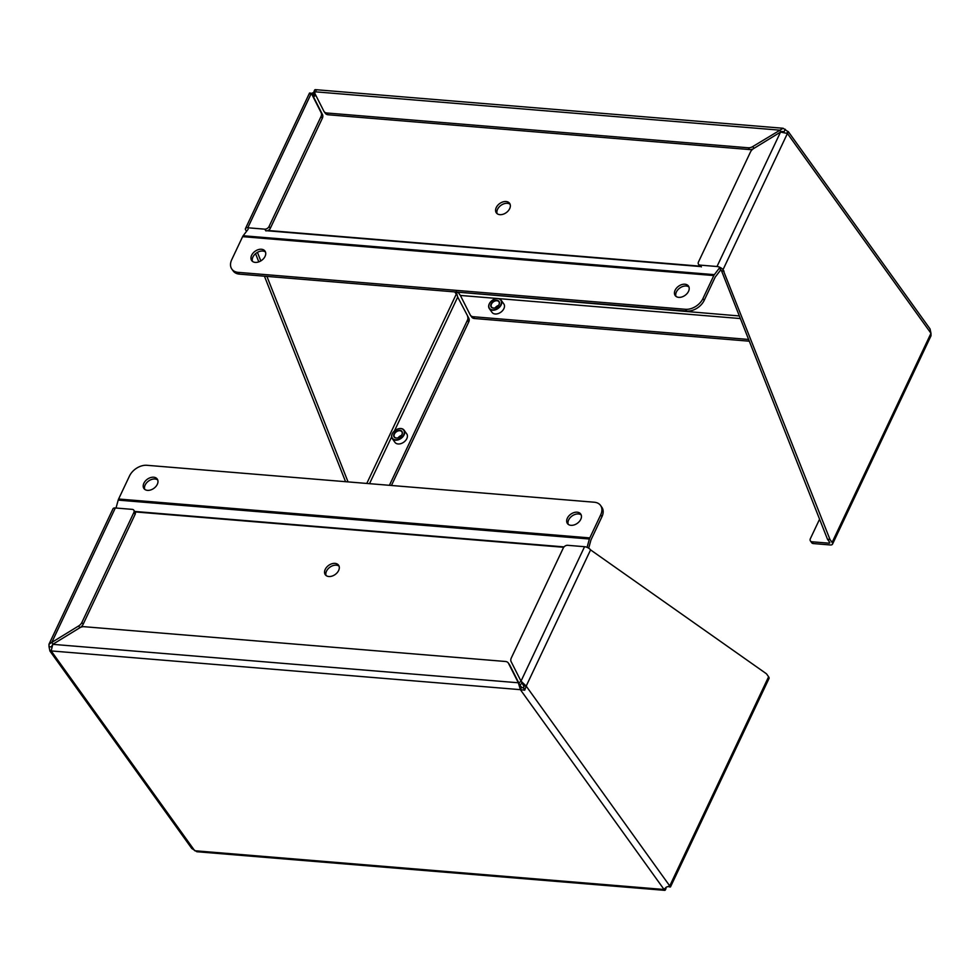 <?xml version="1.0" encoding="UTF-8"?>
<svg xmlns="http://www.w3.org/2000/svg" width="980" height="980" viewBox="0 0 980 980"><rect width="100%" height="100%" fill="white"/><g stroke="black" fill="none" stroke-linecap="round" stroke-linejoin="round"><path stroke-width="1.47" d="M665.775 887.843L666.008 888.297C665.371 890.538 664.685 890.93 663.938 889.473L666.265 887.157L669.744 885.92L526.187 686.098L524.741 690.165L520.38 689.663L518.346 682.778L508.485 663.301A6.382 4.386 -35.7 0 0 508.24 662.897A6.382 4.386 -35.7 0 0 505.484 661.488L84.023 626.698A6.382 4.386 -35.7 0 0 79.601 627.898L52.773 644.338L51.168 650.928L49.907 650.965L49.025 646.714L51.413 646.91M51.021 650.279L49.956 651.075L191.762 848.46L196.845 851.73L664.697 890.355L520.38 689.663L521.519 687.237L518.346 682.778L52.773 644.338M524.741 690.165L523.798 688.303L521.519 687.237M668.581 886.545L668.666 886.667C670.675 887.292 671.03 887.035 669.744 885.92L670.516 886.876L769.006 678.515A4.827 2.205 -154.7 0 0 768.602 676.776L766.47 673.799L590.573 549.89L526.187 686.098L523.7 685.902L523.798 688.303M508.485 663.301L509.772 665.077A6.382 4.386 -35.7 0 0 509.527 664.685L508.24 662.897M509.772 665.077L519.633 684.555M526.187 686.098L521.005 681.149L523.7 685.902M590.573 549.89A4.827 2.205 -154.7 0 0 584.558 546.705L567.653 545.309A3.626 2.487 -35.7 0 0 563.292 547.991L511.327 657.911A6.382 4.386 -35.7 0 0 511.144 661.672L521.005 681.149L584.558 546.705M53.055 644.166L51.793 642.402L49 644.191L49.025 646.714M51.499 646.69L52.736 644.375M115.334 507.971L51.793 642.402L78.633 625.963A6.382 4.386 -35.7 0 0 81.879 622.459L133.844 512.528A3.626 2.487 -35.7 0 0 133.807 510.176A3.626 2.487 -35.7 0 0 132.239 509.367L115.334 507.971A4.827 2.205 -154.7 0 0 113.019 508.755L49 644.191M80.201 627.555A6.382 4.386 -35.7 0 0 83.165 624.236L135.13 514.316A3.626 2.487 -35.7 0 0 135.093 511.952L133.807 510.176M335.025 563.378A8.159 5.611 -35.7 0 0 326.634 567.236A8.159 5.611 -35.7 0 0 325.299 574.709A8.159 5.611 -35.7 0 0 335.197 574.501A8.159 5.611 -35.7 0 0 338.553 565.191A8.159 5.611 -35.7 0 0 335.025 563.378M521.14 681.333A14.516 9.972 144.3 0 1 518.739 682.791M339.068 566.171A8.159 5.611 -35.7 0 0 336.312 565.166A8.159 5.611 -35.7 0 0 328.447 568.449A8.159 5.611 -35.7 0 0 326.071 575.517M116.008 508.032L118.2 500.119L589.384 539.012A4.827 2.732 -85.3 0 1 589.801 537.91L118.605 499.016A4.827 2.732 94.7 0 0 118.2 500.119M118.605 499.016L129.495 475.986A14.516 9.972 144.3 0 1 146.939 465.292L594.272 502.226A14.516 9.972 144.3 0 1 600.544 505.423A14.516 9.972 144.3 0 1 600.679 514.88L589.801 537.91M519.682 684.738A14.516 9.972 -35.7 0 0 522.426 683.121M600.679 514.88L601.965 516.656L591.075 539.686A1.813 1.029 94.7 0 0 590.928 540.102L588.686 548.2M589.384 539.012L587.081 547.355M577.171 512.185A8.159 5.611 -35.7 0 0 568.768 516.043A8.159 5.611 -35.7 0 0 567.432 523.516A8.159 5.611 -35.7 0 0 577.343 523.308A8.159 5.611 -35.7 0 0 580.699 513.986A8.159 5.611 -35.7 0 0 577.171 512.185M153.689 477.223A8.159 5.611 -35.7 0 0 145.297 481.082A8.159 5.611 -35.7 0 0 143.962 488.555A8.159 5.611 -35.7 0 0 153.86 488.346A8.159 5.611 -35.7 0 0 157.217 479.024A8.159 5.611 -35.7 0 0 153.689 477.223M581.201 514.966A8.159 5.611 -35.7 0 0 578.445 513.961A8.159 5.611 -35.7 0 0 570.581 517.244A8.159 5.611 -35.7 0 0 568.204 524.312M157.731 480.004A8.159 5.611 -35.7 0 0 154.975 479A8.159 5.611 -35.7 0 0 147.11 482.283A8.159 5.611 -35.7 0 0 144.722 489.351M601.965 516.656A14.516 9.972 -35.7 0 0 601.818 507.211L600.544 505.423M316.062 90.528C315.315 89.07 314.629 89.462 313.992 91.704L323.853 111.181A6.382 4.386 -35.7 0 0 324.098 111.585A6.382 4.386 -35.7 0 0 326.855 112.994L748.316 147.784A6.382 4.386 -35.7 0 0 752.738 146.584L783.155 128.27L788.557 132.043L787.418 133.476L930.976 333.286L930.045 328.925L788.275 131.59M311.42 93.455L314.225 92.157M788.239 131.541L786.732 133.084M313.992 91.704L779.578 130.144L780.852 131.92L784.135 131.688L785.274 129.262M310.256 94.08C308.97 92.965 309.325 92.708 311.334 93.333L312.62 95.121L312.73 94.288L314.678 94.705L314.911 92.953L314.678 94.705L313.735 92.843M311.371 94.019L312.902 94.313M246.58 231.28L245.87 230.3A4.827 2.205 25.3 0 1 245.466 228.561A4.827 2.205 25.3 0 1 247.793 227.777L264.698 229.161A3.626 2.487 -35.7 0 0 269.059 226.49L321.011 116.571A6.382 4.386 -35.7 0 0 321.195 112.81L311.334 93.333L247.793 227.777M345.56 481.682L264.441 276.201M258.793 261.868L255.56 253.673M497.816 298.533L460.367 295.446L458.481 292.763L456.202 291.697L457.709 297.075L468.857 318.329A6.382 4.386 144.3 0 1 468.673 322.089L391.437 485.48M498.281 305.736A5.99 4.116 -35.7 0 0 495.525 307.72M749.308 341.199L474.516 318.512A6.382 4.386 144.3 0 1 471.76 317.104L470.474 315.315A6.382 4.386 144.3 0 1 470.229 314.923L460.367 295.446M723.02 269.684L787.418 133.476L780.545 132.067L753.718 148.519A6.382 4.386 -35.7 0 0 750.46 152.023L698.495 261.942A3.626 2.487 -35.7 0 0 698.532 264.306A3.626 2.487 -35.7 0 0 700.1 265.115L717.005 266.511A4.827 2.205 25.3 0 1 723.02 269.684L829.974 539.453L832.106 542.43A4.827 2.205 25.3 0 1 832.51 544.17A4.827 2.205 25.3 0 1 830.183 544.954L813.29 543.557A3.626 2.487 144.3 0 1 811.722 542.761L810.436 540.972A3.626 2.487 144.3 0 1 810.399 538.608L819.574 519.204M325.14 112.957A6.382 4.386 -35.7 0 0 325.372 113.362A6.382 4.386 -35.7 0 0 328.141 114.77L749.59 149.572A6.382 4.386 -35.7 0 0 753.412 148.703M267.332 230.79A3.626 2.487 -35.7 0 0 270.333 228.279L322.298 118.347A6.382 4.386 -35.7 0 0 322.481 114.587L312.62 95.121L312.73 94.288L314.237 96.383M348.047 481.891L266.928 276.409M260.815 260.913L257.434 252.362M474.516 318.512L473.23 316.724A6.382 4.386 144.3 0 1 470.474 315.315M473.23 316.724L748.622 339.46M832.106 542.43L930.976 333.286L931 335.809L832.51 544.17M813.29 543.557L812.004 541.781L828.909 543.177A1.813 0.833 25.3 0 0 829.778 542.883A1.813 0.833 25.3 0 0 829.631 542.222L827.488 539.245L829.974 539.453M724.036 271.093L721.562 270.897L827.488 539.245M719.075 268.471A1.813 0.833 25.3 0 1 720.545 269.488L721.562 270.897M401.212 435.708A5.99 4.116 -35.7 0 0 398.456 437.693M468.857 318.329L457.709 297.075L394.438 430.93M467.57 316.552A6.382 4.386 144.3 0 1 467.399 320.301L468.673 322.089M389.403 485.308L467.399 320.301M812.004 541.781A3.626 2.487 144.3 0 1 810.436 540.972M499.874 214.657A8.159 5.611 -35.7 0 0 508.265 210.798A8.159 5.611 -35.7 0 0 509.6 203.326A8.159 5.611 -35.7 0 0 499.702 203.534A8.159 5.611 -35.7 0 0 496.346 212.856A8.159 5.611 -35.7 0 0 499.874 214.657M313.514 96.885A14.516 9.972 144.3 0 1 315.866 95.415M510.115 204.318A8.159 5.611 -35.7 0 0 500.988 205.322A8.159 5.611 -35.7 0 0 497.117 213.652M719.357 268.104L714.346 274.657L243.163 235.751A4.827 2.732 94.7 0 0 242.611 236.658L713.808 275.564A4.827 2.732 -85.3 0 1 714.346 274.657M713.808 275.564L702.917 298.594A14.516 9.972 144.3 0 1 685.473 309.288L238.14 272.354A14.516 9.972 144.3 0 1 231.868 269.145A14.516 9.972 144.3 0 1 231.733 259.688L242.611 236.658M231.868 269.145L233.154 270.921A14.516 9.972 -35.7 0 0 239.414 274.131L686.747 311.064A14.516 9.972 -35.7 0 0 704.204 300.37L715.082 277.34A1.813 1.029 -85.3 0 1 715.29 276.997L720.288 270.456A4.827 2.732 94.7 0 0 720.741 269.745M243.163 235.751L248.161 229.21M255.241 262.395A8.159 5.611 -35.7 0 0 263.644 258.536A8.159 5.611 -35.7 0 0 264.98 251.064A8.159 5.611 -35.7 0 0 255.07 251.272A8.159 5.611 -35.7 0 0 251.713 260.582A8.159 5.611 -35.7 0 0 255.241 262.395M678.723 297.357A8.159 5.611 -35.7 0 0 687.115 293.498A8.159 5.611 -35.7 0 0 688.45 286.025A8.159 5.611 -35.7 0 0 678.552 286.233A8.159 5.611 -35.7 0 0 675.196 295.543A8.159 5.611 -35.7 0 0 678.723 297.357M265.482 252.044A8.159 5.611 -35.7 0 0 256.356 253.048A8.159 5.611 -35.7 0 0 252.485 261.391M688.965 287.005A8.159 5.611 -35.7 0 0 679.826 288.01A8.159 5.611 -35.7 0 0 675.955 296.352M489.326 308.614L492.034 312.387A7.252 4.986 -35.7 0 0 495.17 313.992A7.252 4.986 -35.7 0 0 502.63 310.562A7.252 4.986 -35.7 0 0 503.818 303.923L501.111 300.15A7.252 4.986 144.3 0 1 501.184 304.878A7.252 4.986 144.3 0 1 492.462 310.219A7.252 4.986 144.3 0 1 489.326 308.614A7.252 4.986 144.3 0 1 490.551 301.938A7.252 4.986 144.3 0 1 490.588 301.901M494.337 299.194A7.252 4.986 144.3 0 1 494.386 299.182A7.252 4.986 144.3 0 1 501.111 300.15M500.829 304.682A6.97 4.79 144.3 0 1 491.495 309.656A6.97 4.79 144.3 0 1 490.613 301.865A6.97 4.79 144.3 0 1 494.3 299.219A6.97 4.79 144.3 0 1 500.192 299.537A6.97 4.79 144.3 0 1 500.829 304.682M493.271 308.088A4.814 3.308 144.3 0 1 491.372 303.445A4.814 3.308 144.3 0 1 497.791 300.517A4.814 3.308 144.3 0 1 498.195 305.846A4.814 3.308 144.3 0 1 495.647 307.671A4.814 3.308 144.3 0 1 493.271 308.088M498.159 305.882A4.533 3.112 -35.7 0 0 498.894 301.742A4.533 3.112 -35.7 0 0 496.946 300.75A4.533 3.112 -35.7 0 0 492.279 302.881A4.533 3.112 -35.7 0 0 491.544 307.034A4.533 3.112 -35.7 0 0 493.504 308.026A4.533 3.112 -35.7 0 0 495.696 307.659M495.525 307.414A4.814 3.308 144.3 0 1 497.987 305.638A4.533 3.112 -35.7 0 0 495.562 307.377A4.533 3.112 -35.7 0 0 495.206 307.83M392.257 438.599L394.965 442.36A7.252 4.986 -35.7 0 0 398.101 443.965A7.252 4.986 -35.7 0 0 405.561 440.535A7.252 4.986 -35.7 0 0 406.749 433.895L404.042 430.122A7.252 4.986 144.3 0 1 404.115 434.851A7.252 4.986 144.3 0 1 395.393 440.192A7.252 4.986 144.3 0 1 392.257 438.599A7.252 4.986 144.3 0 1 393.482 431.911A7.252 4.986 144.3 0 1 393.519 431.874M397.268 429.166A7.252 4.986 144.3 0 1 397.317 429.154A7.252 4.986 144.3 0 1 404.042 430.122M403.748 434.655A6.97 4.79 144.3 0 1 394.426 439.628A6.97 4.79 144.3 0 1 393.543 431.837A6.97 4.79 144.3 0 1 397.219 429.191A6.97 4.79 144.3 0 1 403.111 429.51A6.97 4.79 144.3 0 1 403.748 434.655M396.19 438.06A4.814 3.308 144.3 0 1 394.303 433.417A4.814 3.308 144.3 0 1 400.722 430.49A4.814 3.308 144.3 0 1 401.126 435.818A4.814 3.308 144.3 0 1 398.578 437.644A4.814 3.308 144.3 0 1 396.19 438.06M401.09 435.855A4.533 3.112 -35.7 0 0 401.825 431.715A4.533 3.112 -35.7 0 0 399.865 430.722A4.533 3.112 -35.7 0 0 395.21 432.854A4.533 3.112 -35.7 0 0 394.475 437.007A4.533 3.112 -35.7 0 0 396.422 437.999A4.533 3.112 -35.7 0 0 398.627 437.631M398.456 437.386A4.814 3.308 144.3 0 1 400.918 435.61M401.42 435.439A4.533 3.112 -35.7 0 0 400.881 435.635A4.533 3.112 -35.7 0 0 398.48 437.35A4.533 3.112 -35.7 0 0 398.125 437.803M520.38 689.663L51.168 650.928L194.726 850.738L663.938 889.473M669.744 885.92L768.602 676.776M78.633 625.963L79.895 627.727M83.165 624.236L81.879 622.459M133.844 512.528L135.13 514.316M135.056 511.903L563.708 547.293M134.15 511.401L564.039 546.889M784.135 131.688L781.648 131.479M754 148.347L752.738 146.584M748.316 147.784L749.59 149.572M326.855 112.994L328.141 114.77M458.052 292.187L739.349 315.952M366.79 483.446L456.3 294.098L454.72 291.905M264.698 229.161L265.972 230.949M740.378 318.561L498.146 298.569M780.545 132.067L717.005 266.511M700.1 265.115L701.386 266.891M322.481 114.587L321.195 112.81M391.608 436.921L369.509 483.667M828.909 543.177L829.46 542.001M321.011 116.571L322.298 118.347M269.059 226.49L270.333 228.279M699.842 266.144L268.079 230.496M702.917 298.594L704.204 300.37M701.178 266.609L265.764 230.655M239.414 274.131L238.14 272.354M686.747 311.064L685.473 309.288M315.303 89.646L783.155 128.27M325.372 113.362L324.098 111.585M245.466 228.561L309.484 93.124M699.818 266.095L698.532 264.306"/></g></svg>
